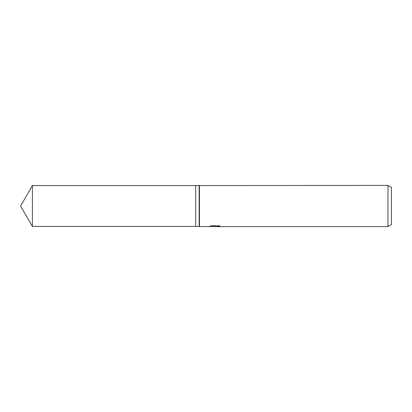 <?xml version="1.0" encoding="UTF-8"?>
<svg xmlns="http://www.w3.org/2000/svg" width="412" height="412" viewBox="0 0 412 412"><rect width="100%" height="100%" fill="white"/><g stroke="black" fill="none" stroke-linecap="round" stroke-linejoin="round"><path stroke-width="0.31" stroke-dasharray="2.06 1.54" d="M213.086 226.487L211.886 226.08L211.886 225.555L214.152 226.085L218.942 225.766L216.46 226.08L220.034 225.894L220.034 226.415M218.942 225.992L218.942 226.507L216.46 226.42M216.521 226.6L218.942 226.507M220.034 225.894L218.262 225.555L212.17 225.555L212.17 226.08M218.262 225.555L218.262 226.08M218.942 225.766L218.942 226.291M215.121 225.987L215.121 226.399M212.17 225.555L210.563 225.858L215.502 225.858L209.626 226.085L214.152 226.085M210.053 225.982L212.092 225.518M210.563 225.858L210.563 226.379M215.502 225.858L214.884 226.085M209.734 226.059L209.734 226.574M212.092 226.049L210.053 226.497M209.626 226.6L209.626 226.085M391.4 187.383L391.4 224.617M387.965 185.4L387.965 226.6M199.434 185.4L199.434 226.6M199.135 185.57L199.135 226.43M195.7 185.57L195.7 226.43L195.7 185.57M32.394 185.57L32.394 226.43M214.848 226.595L214.848 226.08"/><path stroke-width="0.62" d="M215.502 226.379L210.563 226.379L212.17 226.08L218.262 226.08L220.034 226.415L216.46 226.595L216.46 226.08L209.626 226.6L195.7 226.43L195.7 185.57L387.965 185.4L391.4 187.383L391.4 224.617L387.965 226.6L216.516 226.6M199.135 226.43L199.135 185.57M199.434 226.6L199.434 185.4M216.46 226.42L213.086 226.487M214.884 226.6L214.152 226.6M387.965 226.6L387.965 185.4M20.6 206L32.394 185.57L195.7 185.57L195.7 226.43L32.394 226.43L20.6 206M32.394 226.43L32.394 185.57"/></g></svg>
